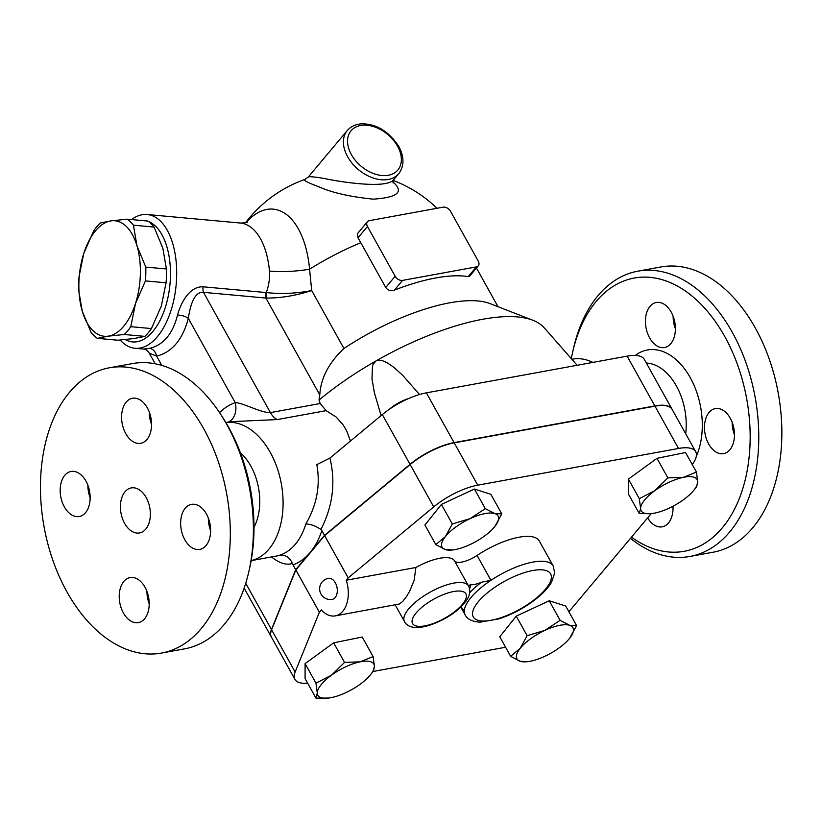 <?xml version="1.0" encoding="UTF-8"?>
<svg xmlns="http://www.w3.org/2000/svg" width="822" height="822" viewBox="0 0 822 822"><rect width="100%" height="100%" fill="white"/><g stroke="black" fill="none" stroke-linecap="round" stroke-linejoin="round"><path stroke-width="1.23" d="M730.275 418.234A22.893 14.652 79.6 0 1 723.596 453.631A22.893 14.652 79.6 0 1 708.667 443.993A22.893 14.652 79.6 0 1 715.356 408.596A22.893 14.652 79.6 0 1 730.275 418.234M732.176 422.344A22.893 14.652 -100.4 0 0 734.457 434.817M650.027 306.349A22.893 14.652 79.6 0 1 656.305 302.486A22.893 14.652 79.6 0 1 673.403 317.015A22.893 14.652 79.6 0 1 670.803 343.678A22.893 14.652 79.6 0 1 664.536 347.531A22.893 14.652 79.6 0 1 647.428 333.002A22.893 14.652 79.6 0 1 650.027 306.349M673.126 316.244A22.893 14.652 -100.4 0 0 675.407 328.718M673.002 506.229A22.893 14.652 79.6 0 1 668.45 522.987A22.893 14.652 79.6 0 1 662.183 526.84A22.893 14.652 79.6 0 1 647.644 517.881M672.509 506.496A22.893 14.652 -100.4 0 0 673.043 508.027M631.471 537.167A138.897 88.868 -100.4 0 0 722.261 527.888A138.897 88.868 -100.4 0 0 707.3 311.148A138.897 88.868 -100.4 0 0 572.626 352.258L573.427 348.703A145.001 92.773 79.6 0 1 637.749 271.198A145.001 92.773 79.6 0 1 746.119 363.19A145.001 92.773 79.6 0 1 729.648 532.019A145.001 92.773 79.6 0 1 689.935 556.453A145.001 92.773 79.6 0 1 630.474 538.359M572.626 352.258A138.897 88.868 -100.4 0 0 571.321 358.639M637.78 271.188L660.857 266.975A145.001 92.773 79.6 0 1 769.197 358.967A145.001 92.773 79.6 0 1 752.726 527.806A145.001 92.773 79.6 0 1 713.013 552.24L689.935 556.453M125.006 491.782A22.893 14.652 79.6 0 1 131.273 487.919A22.893 14.652 79.6 0 1 149.799 507.811A22.893 14.652 79.6 0 1 139.514 532.964A22.893 14.652 79.6 0 1 122.406 518.435A22.893 14.652 79.6 0 1 125.006 491.782M208.336 518.117A22.893 14.652 -100.4 0 0 210.617 530.591M206.435 514.007A22.893 14.652 79.6 0 1 199.746 549.404A22.893 14.652 79.6 0 1 184.827 539.766A22.893 14.652 79.6 0 1 191.516 504.369A22.893 14.652 79.6 0 1 206.435 514.007M149.275 412.017A22.893 14.652 -100.4 0 0 151.556 424.491M126.187 402.122A22.893 14.652 79.6 0 1 132.455 398.269A22.893 14.652 79.6 0 1 149.563 412.788A22.893 14.652 79.6 0 1 146.963 439.451A22.893 14.652 79.6 0 1 140.696 443.305A22.893 14.652 79.6 0 1 123.588 428.776A22.893 14.652 79.6 0 1 126.187 402.122M87.862 485.227A22.893 14.652 -100.4 0 0 90.143 497.7M64.363 506.866A22.893 14.652 79.6 0 1 71.041 471.468A22.893 14.652 79.6 0 1 85.961 481.117A22.893 14.652 79.6 0 1 79.272 516.514A22.893 14.652 79.6 0 1 64.363 506.866M146.922 591.326A22.893 14.652 -100.4 0 0 149.203 603.8M144.6 618.761A22.893 14.652 79.6 0 1 138.343 622.614A22.893 14.652 79.6 0 1 121.224 608.095A22.893 14.652 79.6 0 1 123.824 581.431A22.893 14.652 79.6 0 1 130.102 577.578A22.893 14.652 79.6 0 1 147.21 592.107A22.893 14.652 79.6 0 1 144.6 618.761M240.373 452.727A48.837 31.246 79.6 0 1 254.008 527.282M225.906 422.559A70.209 44.922 79.6 0 1 277.322 468.376A70.209 44.922 79.6 0 1 268.979 549.075A70.209 44.922 79.6 0 1 251.152 560.614M271.517 556.926C279.316 563.193 286.22 565.382 292.252 563.512L292.375 563.471C289.663 557.316 285.409 554.562 279.634 555.21L277.651 555.806M271.332 636.937A42.734 15.382 -29.1 0 1 271.26 636.814A42.734 15.382 -29.1 0 1 271.455 629.518L295.694 569.697L324.505 535.358L410.034 464.327A42.734 15.382 -29.1 0 1 454.073 442.616L654.836 405.914A42.734 15.382 -29.1 0 1 672.016 409.171L644.314 359.399A42.734 15.382 150.9 0 0 627.135 356.142L426.371 392.854A42.734 15.382 150.9 0 0 382.333 414.555L329.93 458.07L316.819 464.615C320.549 485.144 316.891 504.934 305.835 523.974A70.209 44.922 79.6 0 1 295.324 544.256A70.209 44.922 79.6 0 1 279.634 555.21M381.1 415.583L374.431 392.916L371.976 378.798L372.458 366.273L373.229 364.125L376.034 360.909A158.738 57.139 -29.1 0 1 532.892 320.272L490.159 303.647A128.211 46.155 -29.1 0 0 343.935 348.477C328.769 362.821 320.724 378.295 319.789 394.879L319.008 400.067L320.169 403.52L326.139 410.64L336.239 417.083L343.288 425.087L346.843 431.262L350.439 441.044M230.643 421.655L277.261 419.58L326.139 410.64M251.522 560.583L250.844 562.248M295.694 569.697L293.033 564.919A82.416 52.731 -100.4 0 0 310.1 552.528A82.416 52.731 -100.4 0 0 321.844 530.58L320.899 529.46C315.925 526.008 310.901 524.179 305.835 523.974M292.375 563.471L293.033 564.919M571.865 359.265L572.574 359.142A70.209 44.922 79.6 0 1 592.878 362.41M109.316 367.804L132.393 363.591A145.001 92.773 79.6 0 1 220.008 413.322A145.001 92.773 79.6 0 1 248.902 571.341A145.001 92.773 79.6 0 1 224.262 624.422A145.001 92.773 79.6 0 1 184.549 648.856L161.472 653.069A145.001 92.773 79.6 0 1 44.131 527.128A145.001 92.773 79.6 0 1 109.316 367.804A145.001 92.773 79.6 0 1 217.666 459.827A145.001 92.773 79.6 0 1 201.185 628.645A145.001 92.773 79.6 0 1 161.472 653.069M248.902 571.341L249.703 567.755A138.897 88.868 -100.4 0 0 222.032 416.394L220.008 413.322M398.742 173.678L393.522 179.895C385.908 189.214 338.756 181.683 323.632 178.353C314.364 176.843 309.257 176.391 308.291 176.997L347.285 130.513A33.579 22.8 40 0 0 345.507 152.275A33.579 22.8 40 0 0 370.969 177.192A33.579 22.8 40 0 0 398.742 173.678C404.373 166.034 404.373 156.93 398.762 146.388C388.601 131.16 376.168 123.649 361.475 123.855C355.525 124.266 350.799 126.485 347.285 130.513M91.047 332.335L82.251 311.137A58.002 30.445 -84.8 0 0 108.124 336.177L97.253 338.335A63.345 33.25 95.2 0 1 91.047 332.335M79.056 276.603L83.752 253.484A58.002 30.445 -84.8 0 0 82.251 311.137L78.696 290.423A63.345 33.25 95.2 0 1 79.056 276.603M135.486 303.554L130.79 326.673A63.345 33.25 95.2 0 1 124.235 334.492L108.124 336.177A58.002 30.445 -84.8 0 0 135.486 303.554A58.002 30.445 -84.8 0 0 136.986 245.891L145.782 267.088A63.345 33.25 95.2 0 1 145.422 280.908L135.486 303.554M100.243 223.019L111.124 220.861A58.002 30.445 -84.8 0 0 83.752 253.484L93.687 230.838A63.345 33.25 95.2 0 1 100.243 223.019M133.421 225.177L136.986 245.891A58.002 30.445 -84.8 0 0 111.124 220.861L127.225 219.176A63.345 33.25 95.2 0 1 133.421 225.177L154.074 227.067A63.345 33.25 -84.8 0 0 147.868 221.067L127.225 219.176M97.253 338.335L117.895 340.226L133.996 338.541L144.877 336.383A63.345 33.25 -84.8 0 0 151.433 328.564L161.369 305.918L166.065 282.799A63.345 33.25 -84.8 0 0 166.424 268.979L162.859 248.265L154.074 227.067M166.065 282.799L145.422 280.908M166.424 268.979L145.782 267.088M144.877 336.383L124.235 334.492M151.433 328.564L130.79 326.673M408.483 398.588A21.372 7.696 150.9 0 0 389.453 409.192M527.837 661.638L520.182 661.299L510.647 656.326L520.192 648.342A32.048 11.539 150.9 0 0 520.182 661.299A32.048 11.539 150.9 0 0 527.837 661.638A32.048 11.539 150.9 0 0 544.924 656.254A32.048 11.539 150.9 0 0 569.502 638.447A32.048 11.539 150.9 0 0 569.656 638.252L569.502 638.447M527.138 635.694L544.924 630.351A32.048 11.539 150.9 0 0 520.192 648.342L527.138 635.694L516.247 616.13L549.23 600.769L560.121 620.343L569.656 625.306A32.048 11.539 150.9 0 0 544.924 630.351L560.121 620.343M576.602 625.604L569.656 638.252A32.048 11.539 150.9 0 0 569.656 625.306L576.602 625.604L565.711 606.04L549.23 600.769M331.564 675.139L344.552 662.409L360.128 661.833A32.048 11.539 150.9 0 0 331.564 675.139A32.048 11.539 150.9 0 0 317.282 692.997L315.987 683.195L331.564 675.139M373.106 656.583L374.411 666.395A32.048 11.539 150.9 0 0 360.128 661.833L373.106 656.583L362.225 637.019L333.66 642.845L344.552 662.409M373.106 671.543L370.424 674.841A32.048 11.539 150.9 0 0 374.411 666.395L373.106 671.543M328.677 698.042L315.977 698.145L317.282 692.997A32.048 11.539 150.9 0 0 328.759 698.032A32.048 11.539 150.9 0 0 331.564 697.559A32.048 11.539 150.9 0 0 360.128 684.264A32.048 11.539 150.9 0 0 370.424 674.841M494.834 513.586L501.78 513.884L494.834 526.532A32.048 11.539 150.9 0 0 494.834 513.586A32.048 11.539 150.9 0 0 470.102 518.631L485.288 508.623L494.834 513.586M453.014 549.918L445.36 549.579A32.048 11.539 150.9 0 0 453.014 549.918A32.048 11.539 150.9 0 0 470.092 544.534A32.048 11.539 150.9 0 0 494.68 526.727L494.68 526.727M445.36 536.622L452.306 523.974L470.102 518.631A32.048 11.539 150.9 0 0 445.36 536.622A32.048 11.539 150.9 0 0 445.36 549.579L435.814 544.606L445.36 536.622M516.247 616.13L499.755 636.762L510.647 656.326M315.987 683.195L305.096 663.621L305.096 678.582L315.977 698.145M305.096 663.621L333.66 642.845M435.814 544.606L424.923 525.042L441.414 504.41L452.306 523.974M441.414 504.41L474.397 489.049L485.288 508.623M474.397 489.049L490.888 494.32L501.78 513.884M335.171 597.563A10.686 6.833 79.6 0 1 332.242 599.361A10.686 10.686 0 0 1 319.809 590.782A10.686 10.686 0 0 1 328.399 578.349A10.686 6.833 79.6 0 1 336.383 585.13A10.686 6.833 79.6 0 1 335.171 597.563M335.263 615.884A27.475 17.581 79.6 0 0 346.237 580.229L415.881 567.499L414.134 580.353L409.644 591.254L406.53 596.567L402.718 601.427L399.379 603.985L335.263 615.884A27.475 17.581 79.6 0 1 321.33 609.924L319.378 612.246L295.139 672.067A42.734 15.382 -29.1 0 0 294.944 679.373A42.734 15.382 -29.1 0 0 307.675 683.226M652.01 513.524L639.311 513.627L640.605 508.489A32.048 11.539 150.9 0 0 652.093 513.514A32.048 11.539 150.9 0 0 654.887 513.051A32.048 11.539 150.9 0 0 683.452 499.745A32.048 11.539 150.9 0 0 693.758 490.323A32.048 11.539 150.9 0 0 697.734 481.877L696.439 487.025L693.758 490.323M639.311 498.677L654.898 490.621A32.048 11.539 150.9 0 0 640.605 508.489L639.311 498.677L628.419 479.113L656.984 458.337L685.548 452.511L696.439 472.075L697.734 481.877A32.048 11.539 150.9 0 0 683.452 477.315L696.439 472.075M667.875 477.901L683.452 477.315A32.048 11.539 150.9 0 0 654.898 490.621L667.875 477.901L656.984 458.337M628.419 479.113L628.419 494.063L639.311 513.627M469.557 588.778A39.682 14.282 150.9 0 0 470.461 584.761L468.355 585.685A36.63 13.183 150.9 0 0 429.752 592.364A36.63 13.183 150.9 0 0 404.475 621.535C408.164 629.282 422.364 630.854 445.925 618.01C455.532 612.452 462.529 606.369 466.906 599.772C470.081 594.789 470.605 590.165 468.489 585.901A36.63 13.183 150.9 0 0 468.355 585.685L454.504 560.799A18.32 6.597 150.9 0 0 477.079 555.446A50.368 18.135 -29.1 0 1 539.335 541.051L553.185 565.937A50.368 18.135 150.9 0 0 490.929 580.332L481.466 582.223A53.42 19.235 150.9 0 0 469.66 592.765M415.881 567.499A36.63 13.183 -29.1 0 1 454.504 560.799M470.461 584.761A18.32 6.597 150.9 0 0 481.466 582.223M460.731 607.15L463.392 609.903L464.317 612.061A50.368 18.135 150.9 0 0 465.16 614.928C467.379 619.285 472.342 621.699 480.027 622.162L499.077 618.853C511.736 614.651 523.614 608.372 534.701 600.009C542.356 594.152 547.966 588.264 551.521 582.336L554.686 572.996L553.185 565.937M346.237 580.229L348.189 577.907L433.718 506.876A42.734 15.382 -29.1 0 1 477.757 485.175L678.52 448.463A42.734 15.382 -29.1 0 1 695.7 451.72L672.149 409.418A42.734 15.382 150.9 0 0 654.98 406.16L454.206 442.863A42.734 15.382 150.9 0 0 410.168 464.574L324.639 535.605L295.838 569.944L271.589 629.765A42.734 15.382 150.9 0 0 271.394 637.06L294.944 679.373M695.7 451.72A42.734 15.382 -29.1 0 1 692.268 464.574M651.219 513.627L568.896 611.753M505.592 647.253L373.167 671.461M295.838 569.944L319.378 612.246M324.639 535.605L348.189 577.907M478.301 265.835L469.537 276.284L468.232 276.624A128.211 46.155 150.9 0 0 394.385 290.125C390.81 291.276 387.922 290.402 385.724 287.505L360.796 242.716A115.84 74.114 -100.4 0 0 357.95 237.835L357.375 234.404L357.981 233.016L367.403 221.724A6.103 4.141 -140 0 1 369.304 220.666L443.15 207.165A6.103 4.141 -140 0 1 450.538 211.305L478.24 261.067A6.103 4.141 -140 0 1 478.301 265.835A6.103 4.141 -140 0 1 476.39 266.893L402.544 280.394A6.103 4.141 -140 0 1 395.156 276.254L367.465 226.492A6.103 4.141 -140 0 1 367.403 221.724M343.935 348.477L311.702 290.556C296.012 293.557 280.877 294.225 266.297 292.56A9.155 4.809 -87.5 0 0 266.934 298.078C281.422 298.026 296.341 295.519 311.702 290.556L309.565 269.205A83.998 44.09 -84.8 0 0 246.138 222.526M308.291 176.997L304.983 179.391C303.071 180.193 307.49 182.576 318.227 186.532C331.615 192.595 349.946 196.797 373.229 199.15C397.807 197.527 404.352 191.793 392.885 181.929M324.505 535.358L321.844 530.58M577.147 365.287L548.305 332.427M319.008 400.067A158.738 57.139 -29.1 0 1 376.034 360.909L378.469 360.149L382.168 360.539L387.316 362.8L393.81 367.3L402.77 375.418L419.508 394.519M532.892 320.272A158.738 57.139 -29.1 0 1 543.887 327.505L548.428 332.561M247.556 221.961C246.805 222.649 244.432 222.998 240.404 223.039A67.157 35.243 95.2 0 1 269.462 271.065C269.945 278.226 268.886 285.388 266.297 292.56L265.424 292.498A9.155 4.809 -84.8 0 0 265.896 298.057L266.934 298.078M269.462 271.065A48.837 13.594 174.9 0 0 309.565 269.205A128.211 46.155 -29.1 0 1 360.796 242.716M228.372 422.066A18.32 14.005 70.9 0 0 235.226 402.636A88.529 56.646 -100.4 0 0 219.566 412.654M277.261 419.58A18.32 11.724 79.6 0 1 270.417 412.613C261.16 413.045 243.281 402.842 235.226 402.636L188.33 318.371C189.8 308.332 193.509 291.224 203.476 292.344A9.155 4.809 95.2 0 1 203.003 286.796C188.813 286.364 180.48 304.027 177.511 315.134C172.754 333.896 163.465 344.973 149.625 348.374A9.155 7.038 -102 0 1 156.642 356.142C172.045 352.248 182.607 339.661 188.33 318.371A9.155 4.059 13.9 0 0 177.511 315.134M149.625 348.374L143.696 349.073C145.586 349.155 147.436 350.511 149.255 353.121L156.642 356.142L161.79 365.389M120.146 340.041A67.157 35.243 -84.8 0 0 134.962 348.271A67.157 35.243 -84.8 0 0 176.175 284.597A67.157 35.243 -84.8 0 0 147.189 214.511A67.157 35.243 -84.8 0 0 131.582 219.577M140.182 220.358A61.054 32.048 95.2 0 1 147.035 220.984M148.453 221.478A61.054 32.048 95.2 0 1 168.325 295.704A61.054 32.048 95.2 0 1 125.263 339.578M635.242 355.443A65.76 42.076 79.6 0 1 688.815 375.171A65.76 42.076 79.6 0 1 696.275 456.467M685.692 433.749A53.646 34.319 -100.4 0 0 646.339 363.047M271.455 629.518L245.727 583.291M397.529 146.162A30.527 20.725 -140 0 1 374.914 174.038A30.527 20.725 -140 0 1 350.922 130.934A30.527 20.725 -140 0 1 397.529 146.162M477.079 555.446L490.929 580.332A50.368 18.135 150.9 0 0 464.317 612.061L462.159 608.177M416.168 612.914A30.527 10.994 -29.1 0 1 461.306 591.203A30.527 10.994 -29.1 0 1 445.647 617.692A30.527 10.994 -29.1 0 1 417.196 626.189A30.527 10.994 -29.1 0 1 416.168 612.914M478.476 601.519A44.265 15.937 -29.1 0 1 495.913 586.538A44.265 15.937 -29.1 0 1 551.213 575.451A44.265 15.937 -29.1 0 1 502.858 617.034A44.265 15.937 -29.1 0 1 478.476 601.519M654.98 406.16L678.52 448.463M271.589 629.765L295.139 672.067M410.168 464.574L433.718 506.876M454.206 442.863L477.757 485.175M395.156 276.254L385.724 287.505M394.385 290.125L402.544 280.394M357.95 237.835L367.465 226.492M476.39 266.893L468.232 276.624M320.899 529.46L321.063 529.173C332.828 506.075 335.777 482.37 329.93 458.07M320.169 403.52L270.417 412.613L203.476 292.344L265.896 298.057L319.789 394.879M265.424 292.498L203.003 286.796M410.034 464.327L382.333 414.555M454.073 442.616L426.371 392.854M654.836 405.914L627.135 356.142M251.142 560.655L277.682 555.795M225.886 422.518L230.663 421.645M395.228 604.92L404.475 621.535M460.865 607.201L465.16 614.928M497.978 306.688L476.462 268.034M393.522 179.895L393.091 183.018M436.985 208.295A128.211 128.211 0 0 0 393.204 180.419M304.962 179.391A128.211 128.211 0 0 0 245.624 222.67M149.255 353.121L155.183 363.776M240.404 223.039L147.189 214.511M143.696 349.073L134.962 348.271M271.26 636.814L244.144 588.11"/></g></svg>
